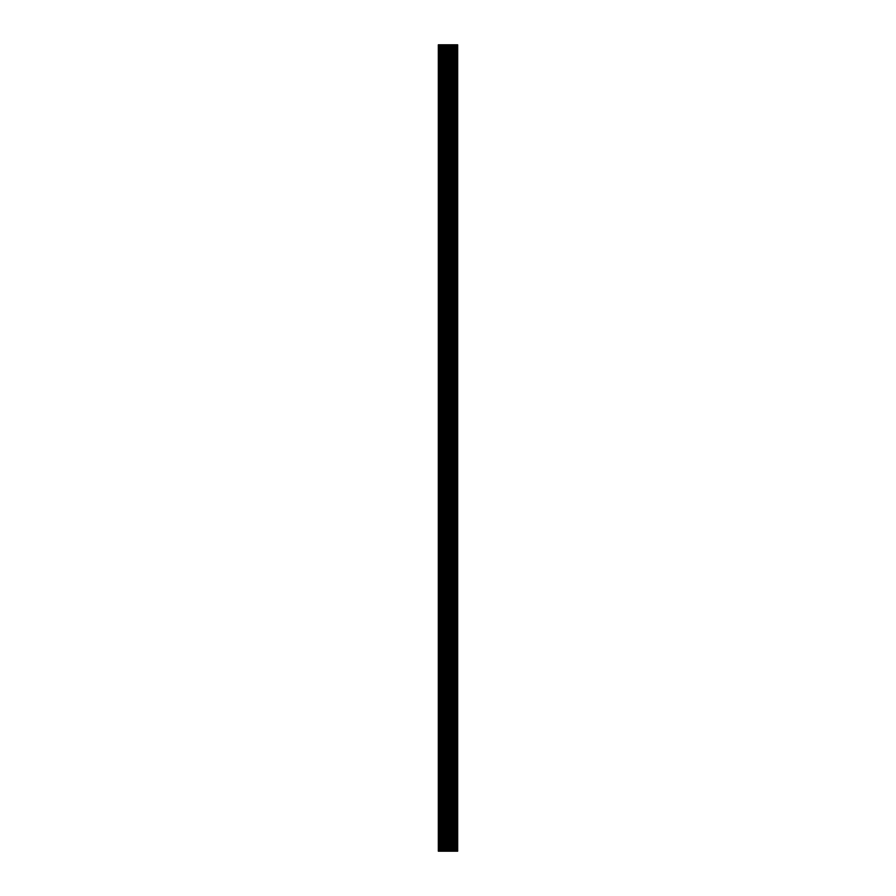 <?xml version="1.0" encoding="UTF-8"?>
<svg xmlns="http://www.w3.org/2000/svg" width="896" height="896" viewBox="0 0 896 896"><rect width="100%" height="100%" fill="white"/><g stroke="black" fill="none" stroke-linecap="round" stroke-linejoin="round"><path stroke-width="1.34" d="M448.302 44.8L438.323 44.8L438.693 851.2L457.677 851.2L457.307 44.8L448.302 44.8L448.302 851.2M447.574 44.8L447.574 851.2M446.97 44.8L446.97 851.2M447.698 44.8L447.698 851.2M446.13 44.8L446.13 851.2M445.525 44.8L445.525 851.2M446.869 44.8L446.869 851.2M446.264 44.8L446.264 851.2M444.685 44.8L444.685 851.2M444.091 44.8L444.091 851.2M445.435 44.8L445.435 851.2M444.842 44.8L444.842 851.2M443.251 44.8L443.251 851.2M442.658 44.8L442.658 851.2M444.013 44.8L444.013 851.2M443.408 44.8L443.408 851.2M441.829 44.8L441.829 851.2M441.235 44.8L441.235 851.2M442.59 44.8L442.59 851.2M441.997 44.8L441.997 851.2M440.406 44.8L440.406 851.2M439.824 44.8L439.824 851.2M441.179 44.8L441.179 851.2M440.597 44.8L440.597 851.2M439.006 44.8L439.006 851.2M439.779 44.8L439.779 851.2M439.208 44.8L439.208 851.2M449.03 44.8L449.03 851.2M448.426 44.8L448.426 851.2M450.475 44.8L450.475 851.2M449.87 44.8L449.87 851.2M449.131 44.8L449.131 851.2M449.736 44.8L449.736 851.2M451.909 44.8L451.909 851.2M451.315 44.8L451.315 851.2M450.565 44.8L450.565 851.2M451.158 44.8L451.158 851.2M453.342 44.8L453.342 851.2M452.749 44.8L452.749 851.2M451.987 44.8L451.987 851.2M452.592 44.8L452.592 851.2M454.765 44.8L454.765 851.2M454.171 44.8L454.171 851.2M453.41 44.8L453.41 851.2M454.003 44.8L454.003 851.2M456.176 44.8L456.176 851.2M455.594 44.8L455.594 851.2M454.821 44.8L454.821 851.2M455.403 44.8L455.403 851.2M456.994 44.8L456.994 851.2M456.221 44.8L456.221 851.2M456.792 44.8L456.792 851.2M438.323 44.8L438.323 851.2M457.677 44.8L457.677 851.2"/></g></svg>
